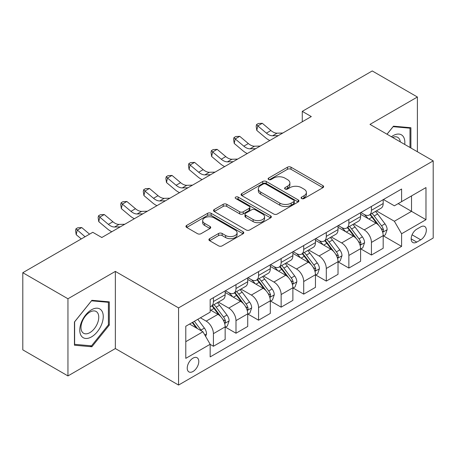 <?xml version="1.0" encoding="UTF-8"?>
<svg xmlns="http://www.w3.org/2000/svg" width="456" height="456" viewBox="0 0 456 456"><rect width="100%" height="100%" fill="white"/><g stroke="black" fill="none" stroke-linecap="round" stroke-linejoin="round"><path stroke-width="0.68" d="M301.598 198.548A1.756 1.015 0 0 0 304.078 198.548L322.916 187.672A2.508 1.448 0 0 0 323.646 186.652A2.508 1.448 0 0 0 322.916 185.626L291.008 167.204A2.508 1.448 0 0 0 287.462 167.204L268.624 178.079A1.756 1.015 0 0 0 268.111 178.798A1.756 1.015 0 0 0 268.624 179.516A1.756 1.015 0 0 0 271.109 179.516L273.543 178.108A8.02 4.634 0 0 1 284.892 178.108L287.548 179.641A8.02 4.634 0 0 1 289.896 182.919A8.02 4.634 0 0 1 287.548 186.19L285.114 187.598A1.756 1.015 0 0 0 284.595 188.317A1.756 1.015 0 0 0 285.114 189.029A1.756 1.015 0 0 0 287.594 189.029L290.033 187.621A8.02 4.634 0 0 1 301.376 187.621L304.032 189.16A8.02 4.634 0 0 1 306.386 192.432A8.02 4.634 0 0 1 304.032 195.709L301.598 197.117A1.756 1.015 0 0 0 301.085 197.83A1.756 1.015 0 0 0 301.598 198.548L301.598 197.117M193.008 371.497A8.174 4.72 120 0 0 198.349 364.293A8.174 4.72 120 0 0 197.095 357.743A8.174 4.72 120 0 0 193.008 358.148A8.174 4.72 120 0 0 187.672 365.353A8.174 4.72 120 0 0 188.921 371.902A8.174 4.72 120 0 0 193.008 371.497M209.64 238.642A2.508 1.448 0 0 0 208.905 239.668A2.508 1.448 0 0 0 209.64 240.688L218.595 245.858A2.508 1.448 0 0 0 222.14 245.858L243.054 233.78A2.508 1.448 0 0 0 243.789 232.76A2.508 1.448 0 0 0 243.054 231.733L211.151 213.311A2.508 1.448 0 0 0 207.605 213.311L186.686 225.389A2.508 1.448 0 0 0 185.951 226.41A2.508 1.448 0 0 0 186.686 227.436L197.499 233.677A2.508 1.448 0 0 0 201.045 233.677L209.994 228.507A2.508 1.448 0 0 0 210.729 227.487A2.508 1.448 0 0 0 209.994 226.461L204.636 223.366A6.703 3.87 0 0 1 202.669 220.63A6.703 3.87 0 0 1 206.807 217.05A6.703 3.87 0 0 1 214.115 217.894L235.125 230.018A6.703 3.87 0 0 1 237.086 232.76A6.703 3.87 0 0 1 232.948 236.333A6.703 3.87 0 0 1 225.64 235.495L222.14 233.472A2.508 1.448 0 0 0 218.595 233.472L209.64 238.642L209.64 240.688M115.357 271.4L67.95 298.771L22.8 272.705L22.8 349.86L67.95 375.926L115.357 348.555L178.564 385.052L178.564 307.891L115.357 271.4L115.357 348.555M417.4 151.757L417.4 97.014L369.993 124.385L433.2 160.877L178.564 307.891M417.4 97.014L372.25 70.948L302.271 111.355L302.271 121.78M22.8 272.705L92.779 232.298L101.808 237.513L311.3 116.565L302.271 111.355M273.725 214.029A2.508 1.448 0 0 0 277.271 214.029L298.184 201.951A2.508 1.448 0 0 0 298.919 200.931A2.508 1.448 0 0 0 298.184 199.905L266.275 181.482A2.508 1.448 0 0 0 262.73 181.482L241.817 193.561A2.508 1.448 0 0 0 241.081 194.581A2.508 1.448 0 0 0 241.817 195.607L273.725 214.029M236.402 198.93A1.756 1.015 0 0 1 238.18 199.175L238.18 197.089L270.619 215.819A2.508 1.448 0 0 1 271.354 216.845A2.508 1.448 0 0 1 270.619 217.865L249.706 229.944A2.508 1.448 0 0 1 246.16 229.944L214.252 211.521L214.252 209.475A2.508 1.448 0 0 0 213.516 210.495A2.508 1.448 0 0 0 214.252 211.521M214.252 209.475L223.201 204.305A2.508 1.448 0 0 1 226.746 204.305L239.685 211.778A2.508 1.448 0 0 0 243.23 211.778L249.17 208.346A2.508 1.448 0 0 0 249.905 207.326A2.508 1.448 0 0 0 249.17 206.3L235.701 198.525A1.756 1.015 0 0 1 235.188 197.807A1.756 1.015 0 0 1 236.271 196.872A1.756 1.015 0 0 1 238.18 197.089M420.74 226.877L416.767 229.174A7.917 4.571 120 0 0 411.591 236.151A7.917 4.571 120 0 0 412.805 242.495A7.917 4.571 120 0 0 416.767 242.102L420.74 239.81A7.917 4.571 120 0 0 425.91 232.834A7.917 4.571 120 0 0 424.696 226.489A7.917 4.571 120 0 0 420.74 226.877M178.564 385.052L433.2 238.038L433.2 160.877M383.445 199.511L394.372 205.816L401.593 201.649L401.593 189.029L210.165 299.552L210.165 312.166L185.786 326.245L185.786 358.359L210.165 344.28L210.165 356.9L401.593 246.377L401.593 233.763L394.372 221.251L376.417 210.883M401.593 201.649L425.978 187.57L425.978 219.684L401.593 233.763M67.95 298.771L67.95 375.926M398.162 203.627L411.529 211.345L411.529 195.915L425.978 187.57M394.372 221.251L411.529 211.345L425.978 219.684M185.786 341.675L202.943 331.768L189.576 324.056M210.165 344.388L213.419 346.264L213.419 333.649A10.214 5.899 -120 0 0 206.192 321.132L200.412 317.798M213.419 346.264L225.156 339.486L225.156 326.872A10.214 5.899 -120 0 0 217.934 314.355L210.165 309.875M225.429 327.129L235.991 333.228L235.991 320.614A10.214 5.899 -120 0 0 228.769 308.102L218.395 302.111M235.991 333.228L247.728 326.45L247.728 313.836A10.214 5.899 -120 0 0 240.506 301.325L225.156 292.461M248.001 314.098L258.563 320.197L258.563 307.578A10.214 5.899 -120 0 0 251.341 295.066L240.967 289.081M258.563 320.197L270.305 313.42L270.305 300.806A10.214 5.899 -120 0 0 263.078 288.289L247.728 279.431M270.573 301.063L281.141 307.162L281.141 294.547A10.214 5.899 -120 0 0 273.913 282.036L263.545 276.045M281.141 307.162L292.877 300.384L292.877 287.77A10.214 5.899 -120 0 0 285.655 275.259L270.305 266.395M293.151 288.032L303.713 294.131L303.713 281.512A10.214 5.899 -120 0 0 296.491 269L286.117 263.015M303.713 294.131L315.455 287.354L315.455 274.734A10.214 5.899 -120 0 0 308.227 262.223L292.877 253.365M315.723 274.996L326.291 281.095L326.291 268.481A10.214 5.899 -120 0 0 319.063 255.97L308.695 249.979M326.291 281.095L338.027 274.318L338.027 261.704A10.214 5.899 -120 0 0 330.805 249.193L315.455 240.329M338.295 261.966L348.863 268.065L348.863 255.445A10.214 5.899 -120 0 0 341.641 242.934L331.267 236.949M348.863 268.065L360.599 261.288L360.599 248.668A10.214 5.899 -120 0 0 353.377 236.157L338.027 227.299M360.873 248.93L371.435 255.029L371.435 242.415A10.214 5.899 -120 0 0 364.213 229.904L353.839 223.913M371.435 255.029L383.177 248.252L383.177 235.638A10.214 5.899 -120 0 0 375.949 223.126L360.599 214.263M360.873 212.542L364.213 214.474A10.214 5.899 -120 0 0 369.32 214.975A10.214 5.899 -120 0 0 371.435 210.301L371.435 206.443M338.295 225.577L341.641 227.504A10.214 5.899 -120 0 0 346.748 228.011A10.214 5.899 -120 0 0 348.863 223.332L348.863 219.478M315.723 238.608L319.063 240.54A10.214 5.899 -120 0 0 324.17 241.042A10.214 5.899 -120 0 0 326.291 236.368L326.291 232.509M293.151 251.644L296.491 253.57A10.214 5.899 -120 0 0 301.598 254.077A10.214 5.899 -120 0 0 303.713 249.398L303.713 245.545M270.573 264.674L273.913 266.606A10.214 5.899 -120 0 0 279.026 267.108A10.214 5.899 -120 0 0 281.141 262.434L281.141 258.575M248.001 277.71L251.341 279.636A10.214 5.899 -120 0 0 256.449 280.144A10.214 5.899 -120 0 0 258.563 275.464L258.563 271.611M225.424 290.74L228.769 292.672A10.214 5.899 -120 0 0 233.877 293.174A10.214 5.899 -120 0 0 235.991 288.5L235.991 284.641M383.445 235.9L401.593 246.377M369.32 214.975L381.062 208.198A10.214 5.899 -120 0 0 383.177 203.524L383.177 199.665M346.748 228.011L358.484 221.234A10.214 5.899 -120 0 0 360.599 216.554L360.599 212.701M324.17 241.042L335.912 234.264A10.214 5.899 -120 0 0 338.027 229.59L338.027 225.731M301.598 254.077L313.335 247.3A10.214 5.899 -120 0 0 315.455 242.62L315.455 238.767M279.026 267.108L290.763 260.33A10.214 5.899 -120 0 0 292.877 255.656L292.877 251.797M256.449 280.144L268.191 273.366A10.214 5.899 -120 0 0 270.305 268.687L270.305 264.833M233.877 293.174L245.613 286.396A10.214 5.899 -120 0 0 247.728 281.722L247.728 277.864M210.165 306.62A10.214 5.899 -120 0 0 211.299 306.21L223.041 299.432A10.214 5.899 -120 0 0 225.156 294.753L225.156 290.899M211.299 306.21A10.214 5.899 -120 0 0 213.419 301.53L213.419 297.677M202.943 331.768L210.165 344.28M410.896 148L410.896 127.731L393.471 126.175L387.007 134.212M74.448 345.215L91.878 346.771L109.303 325.088L109.303 301.855L91.878 300.299L74.448 321.976L74.448 345.215M108.403 324.569L109.303 325.088M90.037 345.705L91.878 346.771M302.299 198.799L304.032 197.796A8.02 4.634 0 0 0 306.386 194.518L306.386 192.432M289.896 182.919L289.896 184.999A8.02 4.634 0 0 1 287.548 188.277L285.815 189.28M322.882 187.695L291.008 169.29A2.508 1.448 0 0 0 287.462 169.29L269.325 179.761M298.15 201.968L266.275 183.569A2.508 1.448 0 0 0 262.73 183.569L241.851 195.624M293.755 201.643A1.756 1.015 0 0 0 294.268 200.931A1.756 1.015 0 0 0 293.755 200.212L265.745 184.042A1.756 1.015 0 0 0 263.266 184.042L260.695 185.524A8.02 4.634 0 0 0 258.347 188.801A8.02 4.634 0 0 0 260.695 192.073L279.836 203.131A8.02 4.634 0 0 0 291.185 203.131L293.755 201.643L293.755 203.729A1.756 1.015 0 0 0 294.268 203.011L294.268 200.931M258.347 188.801L258.347 190.887A8.02 4.634 0 0 0 260.695 194.159L260.695 192.073M293.755 203.729L291.185 205.211A8.02 4.634 0 0 1 279.836 205.211L260.695 194.159M214.286 211.538L223.201 206.391L223.201 204.305M249.905 207.326L249.905 209.412A2.508 1.448 0 0 1 249.17 210.433L243.23 213.864A2.508 1.448 0 0 1 239.685 213.864L226.746 206.391A2.508 1.448 0 0 0 223.201 206.391M238.18 199.175L270.585 217.882M253.114 219.53A6.703 3.87 0 0 0 260.422 220.368A6.703 3.87 0 0 0 264.565 216.794A6.703 3.87 0 0 0 262.599 214.052L255.2 209.783A2.508 1.448 0 0 0 251.655 209.783L245.716 213.208A2.508 1.448 0 0 0 244.98 214.234A2.508 1.448 0 0 0 245.716 215.255L253.114 219.53L253.114 221.616A6.703 3.87 0 0 0 260.422 222.454A6.703 3.87 0 0 0 264.565 218.874L264.565 216.794M244.98 214.234L244.98 216.321A2.508 1.448 0 0 0 245.716 217.341L245.716 215.255M253.114 221.616L245.716 217.341M237.086 232.76L237.086 234.84A6.703 3.87 0 0 1 232.948 238.42A6.703 3.87 0 0 1 225.64 237.582L222.14 235.558A2.508 1.448 0 0 0 218.595 235.558L209.674 240.705M202.669 220.63L202.669 222.716A6.703 3.87 0 0 0 204.636 225.452L204.636 223.366M209.965 228.53L204.636 225.452M243.025 233.797L211.151 215.397A2.508 1.448 0 0 0 207.605 215.397L186.721 227.453M383.177 236.054L385.343 234.806L387.15 229.59A6.766 3.91 -120 0 0 384.989 223.828L377.608 213.978A19.54 11.28 -120 0 0 375.476 211.424M368.14 218.612A19.54 11.28 -120 0 0 364.139 214.428M382.561 231.91L383.348 231.061L383.496 229.881A6.766 3.91 -120 0 0 381.558 225.805L374.176 215.956A19.54 11.28 -120 0 0 372.045 213.402M370.226 214.457A16.216 9.365 60 0 1 372.888 217.483L379.135 225.817M369.879 214.656A19.54 11.28 60 0 1 372.01 217.21L376.918 223.759M278.291 135.626L272.597 135.78A12.768 7.37 60 0 1 266.401 133.135L257.794 125.902L256.791 130.405L265.398 137.638A19.158 11.058 -120 0 0 269.838 140.505M282.805 133.015L277.111 133.175A12.768 7.37 60 0 1 270.915 130.524L262.308 123.291L257.794 125.902L256.557 124.545L258.364 123.502L262.308 123.291M256.791 130.405L256.158 126.346L256.557 124.545M360.599 249.09L362.771 247.836L364.572 242.62A6.766 3.91 -120 0 0 362.412 236.858L355.036 227.008A19.54 11.28 -120 0 0 352.904 224.455M345.562 231.648A19.54 11.28 -120 0 0 341.567 227.464M359.983 244.94L360.77 244.091L360.918 242.911A6.766 3.91 -120 0 0 358.98 238.841L351.604 228.992A19.54 11.28 -120 0 0 349.473 226.438M347.654 227.487A16.216 9.365 60 0 1 350.316 230.514L356.558 238.847M347.307 227.686A19.54 11.28 60 0 1 349.438 230.24L354.34 236.789M338.027 262.12L340.193 260.872L342 255.656A6.766 3.91 -120 0 0 339.84 249.894L332.458 240.044A19.54 11.28 -120 0 0 330.326 237.49M322.99 244.678A19.54 11.28 -120 0 0 318.989 240.494M337.411 257.976L338.198 257.127L338.346 255.947A6.766 3.91 -120 0 0 336.408 251.872L329.027 242.022A19.54 11.28 -120 0 0 326.895 239.468M325.077 240.523A16.216 9.365 60 0 1 327.739 243.55L333.986 251.883M324.729 240.722A19.54 11.28 60 0 1 326.861 243.276L331.768 249.825M315.455 275.156L317.621 273.902L319.422 268.687A6.766 3.91 -120 0 0 317.268 262.924L309.886 253.074A19.54 11.28 -120 0 0 307.754 250.521M300.413 257.714A19.54 11.28 -120 0 0 296.417 253.53M314.834 271.006L315.62 270.157L315.769 268.977A6.766 3.91 -120 0 0 313.836 264.907L306.455 255.058A19.54 11.28 -120 0 0 304.323 252.504M302.505 253.553A16.216 9.365 60 0 1 305.167 256.58L311.414 264.913M302.157 253.753A19.54 11.28 60 0 1 304.289 256.306L309.191 262.855M255.713 148.656L250.025 148.816A12.768 7.37 60 0 1 243.829 146.165L235.222 138.932L234.219 143.435L242.826 150.668A19.158 11.058 -120 0 0 247.266 153.535M260.228 146.051L254.539 146.205A12.768 7.37 60 0 1 248.343 143.56L239.736 136.327L235.222 138.932L233.985 137.575L235.792 136.532L239.736 136.327M234.219 143.435L233.586 139.376L233.985 137.575M233.141 161.692L227.447 161.846A12.768 7.37 60 0 1 221.251 159.201L212.644 151.968L211.641 156.471L220.248 163.704A19.158 11.058 -120 0 0 224.688 166.571M237.656 159.081L231.961 159.241A12.768 7.37 60 0 1 225.766 156.59L217.159 149.357L212.644 151.968L211.413 150.611L213.214 149.568L217.159 149.357M211.641 156.471L211.008 152.412L211.413 150.611M210.569 174.722L204.875 174.882A12.768 7.37 60 0 1 198.679 172.231L190.072 164.998L189.069 169.501L197.676 176.734A19.158 11.058 -120 0 0 202.116 179.601M215.084 172.117L209.389 172.271A12.768 7.37 60 0 1 203.194 169.626L194.587 162.393L190.072 164.998L188.835 163.641L190.642 162.598L194.587 162.393M189.069 169.501L188.436 165.442L188.835 163.641M292.877 288.186L295.043 286.938L296.85 281.722A6.766 3.91 -120 0 0 294.69 275.96L287.314 266.11A19.54 11.28 -120 0 0 285.182 263.557M277.841 270.75A19.54 11.28 -120 0 0 273.839 266.56M292.262 284.042L293.048 283.193L293.197 282.013A6.766 3.91 -120 0 0 291.259 277.938L283.883 268.088A19.54 11.28 -120 0 0 281.751 265.534M279.933 266.589A16.216 9.365 60 0 1 282.595 269.616L288.836 277.949M279.579 266.788A19.54 11.28 60 0 1 281.711 269.342L286.619 275.891M187.992 187.758L182.303 187.912A12.768 7.37 60 0 1 176.107 185.267L167.5 178.034L166.497 182.537L175.104 189.77A19.158 11.058 -120 0 0 179.539 192.637M192.506 185.147L186.817 185.307A12.768 7.37 60 0 1 180.622 182.656L172.015 175.423L167.5 178.034L166.263 176.677L168.07 175.634L172.015 175.423M166.497 182.537L165.859 178.478L166.263 176.677M404.723 144.438A16.598 9.587 120 0 0 403.275 136.555A16.598 9.587 120 0 0 391.425 136.76M400.277 141.873A12.568 7.256 120 0 0 399.16 138.675A12.568 7.256 120 0 0 397.746 137.364A12.568 7.256 120 0 0 392.576 137.427M393.072 126.665L409.995 128.193L409.995 147.482M408.872 127.549L409.995 128.193M387.047 134.229L393.106 126.688M91.513 309.772A16.598 9.587 120 0 0 79.777 330.104A16.598 9.587 120 0 0 91.513 336.881A16.598 9.587 120 0 0 103.255 316.549A16.598 9.587 120 0 0 91.513 309.772M89.872 312.109A12.568 7.256 120 0 0 81.658 323.19A12.568 7.256 120 0 0 83.585 333.256A12.568 7.256 120 0 0 89.872 332.635A12.568 7.256 120 0 0 98.08 321.56A12.568 7.256 120 0 0 96.153 311.488A12.568 7.256 120 0 0 89.872 312.109M108.403 324.832L91.513 345.836L74.63 344.331L74.63 321.816L91.513 300.812L108.403 302.317L108.403 324.832M107.28 301.672L108.403 302.317M270.305 301.222L272.471 299.968L274.278 294.753A6.766 3.91 -120 0 0 272.118 288.99L264.736 279.14A19.54 11.28 -120 0 0 262.605 276.587M255.269 283.78A19.54 11.28 -120 0 0 251.267 279.596M269.69 297.073L270.476 296.223L270.625 295.043A6.766 3.91 -120 0 0 268.687 290.974L261.305 281.124A19.54 11.28 -120 0 0 259.173 278.57M257.355 279.619A16.216 9.365 60 0 1 260.017 282.646L266.264 290.979M257.007 279.819A19.54 11.28 60 0 1 259.139 282.372L264.047 288.922M247.728 314.252L249.899 313.004L251.701 307.789A6.766 3.91 -120 0 0 249.54 302.026L242.165 292.176A19.54 11.28 -120 0 0 240.033 289.623M232.691 296.816A19.54 11.28 -120 0 0 228.695 292.627M247.112 310.108L247.899 309.259L248.047 308.079A6.766 3.91 -120 0 0 246.109 304.004L238.733 294.154A19.54 11.28 -120 0 0 236.601 291.601M234.783 292.655A16.216 9.365 60 0 1 237.445 295.682L243.686 304.015M234.435 292.855A19.54 11.28 60 0 1 236.567 295.408L241.469 301.957M225.156 327.288L227.322 326.034L229.129 320.825A6.766 3.91 -120 0 0 226.968 315.056L219.587 305.207A19.54 11.28 -120 0 0 217.455 302.653M224.54 323.139L225.327 322.289L225.475 321.109A6.766 3.91 -120 0 0 223.537 317.04L216.155 307.19A19.54 11.28 -120 0 0 214.024 304.637M212.205 305.685A16.216 9.365 60 0 1 214.867 308.712L221.114 317.051M211.858 305.885A19.54 11.28 60 0 1 213.989 308.438L218.897 314.988M165.42 200.788L159.725 200.948A12.768 7.37 60 0 1 153.53 198.297L144.922 191.064L143.919 195.567L152.526 202.8A19.158 11.058 -120 0 0 156.967 205.667M169.934 198.183L164.24 198.337A12.768 7.37 60 0 1 158.044 195.692L149.437 188.459L144.922 191.064L143.686 189.707L145.492 188.67L149.437 188.459M143.919 195.567L143.287 191.509L143.686 189.707M142.842 213.824L137.153 213.978A12.768 7.37 60 0 1 130.957 211.333L122.35 204.1L121.347 208.603L129.954 215.836A19.158 11.058 -120 0 0 134.395 218.703M147.356 211.213L141.668 211.373A12.768 7.37 60 0 1 135.472 208.723L126.865 201.489L122.35 204.1L121.114 202.743L122.92 201.7L126.865 201.489M121.347 208.603L120.715 204.544L121.114 202.743M120.27 226.854L114.576 227.014A12.768 7.37 60 0 1 108.38 224.363L99.773 217.13L98.77 221.633L107.377 228.866A19.158 11.058 -120 0 0 111.817 231.733M124.784 224.249L119.096 224.403A12.768 7.37 60 0 1 112.894 221.758L104.287 214.525L99.773 217.13L98.542 215.773L100.343 214.736L104.287 214.525M98.77 221.633L98.137 217.58L98.542 215.773M205.65 336.46L206.551 333.855A6.766 3.91 -120 0 0 204.396 328.092L197.807 319.303M201.58 330.982A6.766 3.91 -120 0 0 200.965 330.07L194.376 321.28M192.683 322.261L197.414 328.577M192.21 322.534L196.222 327.892M89.564 234.156L81.715 227.555L77.201 230.166L76.198 234.669L81.282 238.938M85.05 236.761L75.964 228.809L77.771 227.766L81.715 227.555M76.198 234.669L75.565 230.611L75.964 228.809M102.212 237.285L101.449 237.302M206.192 321.132L217.934 314.355M228.769 308.102L240.506 301.325M251.341 295.066L263.078 288.289M273.913 282.036L285.655 275.259M296.491 269L308.227 262.223M319.063 255.97L330.805 249.193M341.641 242.934L353.377 236.157M364.213 229.904L375.949 223.126M371.435 210.301L383.177 203.524M371.435 242.415L383.177 235.638M348.863 255.445L360.599 248.668M348.863 223.332L360.599 216.554M326.291 268.481L338.027 261.704M326.291 236.368L338.027 229.59M303.713 281.512L315.455 274.734M303.713 249.398L315.455 242.62M281.141 294.547L292.877 287.77M281.141 262.434L292.877 255.656M258.563 307.578L270.305 300.806M258.563 275.464L270.305 268.687M235.991 320.614L247.728 313.836M235.991 288.5L247.728 281.722M213.419 333.649L225.156 326.872M213.419 301.53L225.156 294.753M412.082 234.806L420.74 239.81M411.169 238.87L416.767 242.102M304.032 197.796L304.032 195.709M285.114 189.029L285.114 187.598M287.548 188.277L287.548 186.19M268.624 179.516L268.624 178.079M287.462 169.29L287.462 167.204M291.008 169.29L291.008 167.204M322.916 187.672L322.916 185.626M241.817 195.607L241.817 193.561M262.73 183.569L262.73 181.482M266.275 183.569L266.275 181.482M298.184 201.951L298.184 199.905M279.836 205.211L279.836 203.131M291.185 205.211L291.185 203.131M226.746 206.391L226.746 204.305M239.685 213.864L239.685 211.778M243.23 213.864L243.23 211.778M249.17 210.433L249.17 208.346M270.619 217.865L270.619 215.819M218.595 235.558L218.595 233.472M222.14 235.558L222.14 233.472M225.64 237.582L225.64 235.495M209.994 228.507L209.994 226.461M186.686 227.436L186.686 225.389M207.605 215.397L207.605 213.311M211.151 215.397L211.151 213.311M243.054 233.78L243.054 231.733M382.669 232.281L387.104 229.721M374.176 215.956L377.608 213.978M368.858 219.028L372.01 217.21M381.558 225.805L384.989 223.828M381.022 228.45L383.496 229.881M272.597 135.78L277.111 133.175M266.401 133.135L270.915 130.524M360.097 245.311L364.526 242.752M351.604 228.992L355.036 227.008M346.281 232.064L349.438 230.24M358.98 238.841L362.412 236.858M358.445 241.486L360.918 242.911M337.52 258.347L341.954 255.787M329.027 242.022L332.458 240.044M323.709 245.094L326.861 243.276M336.408 251.872L339.84 249.894M335.872 254.516L338.346 255.947M314.948 271.377L319.382 268.818M306.455 255.058L309.886 253.074M301.137 258.13L304.289 256.306M313.836 264.907L317.268 262.924M313.3 267.552L315.769 268.977M250.025 148.816L254.539 146.205M243.829 146.165L248.343 143.56M227.447 161.846L231.961 159.241M221.251 159.201L225.766 156.59M204.875 174.882L209.389 172.271M198.679 172.231L203.194 169.626M292.37 284.413L296.805 281.854M283.883 268.088L287.314 266.11M278.559 271.16L281.711 269.342M291.259 277.938L294.69 275.96M290.723 280.582L293.197 282.013M182.303 187.912L186.817 185.307M176.107 185.267L180.622 182.656M269.798 297.443L274.233 294.884M261.305 281.124L264.736 279.14M255.987 284.196L259.139 282.372M268.687 290.974L272.118 288.99M268.151 293.618L270.625 295.043M247.226 310.479L251.655 307.92M238.733 294.154L242.165 292.176M233.409 297.226L236.567 295.408M246.109 304.004L249.54 302.026M245.573 306.649L248.047 308.079M224.648 323.515L229.083 320.95M216.155 307.19L219.587 305.207M210.837 310.262L213.989 308.438M223.537 317.04L226.968 315.056M223.001 319.684L225.475 321.109M159.725 200.948L164.24 198.337M153.53 198.297L158.044 195.692M137.153 213.978L141.668 211.373M130.957 211.333L135.472 208.723M114.576 227.014L119.096 224.403M108.38 224.363L112.894 221.758M204.795 334.978L206.511 333.986M200.965 330.07L204.396 328.092"/></g></svg>

